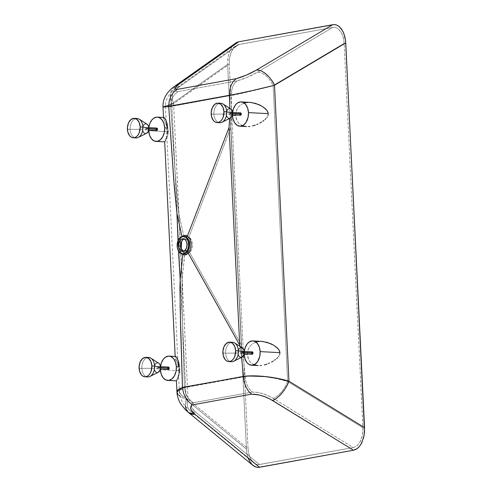 <?xml version="1.0" encoding="UTF-8"?>
<svg xmlns="http://www.w3.org/2000/svg" width="492" height="492" viewBox="0 0 492 492"><rect width="100%" height="100%" fill="white"/><g stroke="black" fill="none" stroke-linecap="round" stroke-linejoin="round"><path stroke-width="0.37" stroke-dasharray="2.46 1.84" d="M218.442 122.416A9.735 6.39 93 0 1 213.934 114.15L226.295 114.058A4.865 3.192 -87 0 0 230.354 118.092M134.66 137.625A9.735 6.39 93 0 1 130.152 129.359L142.508 129.267A4.865 3.192 -87 0 0 146.573 133.301M230.133 361.423A9.735 6.39 93 0 1 225.625 353.158L237.98 353.065A4.865 3.192 -87 0 0 242.046 357.1L241.72 357.235M146.345 376.632A9.735 6.39 93 0 1 141.837 368.367L154.199 368.274A4.865 3.192 -87 0 0 158.258 372.309M232.519 342.278A9.735 6.39 -87 0 0 225.625 353.158L222.876 353.016L225.625 353.158A9.735 6.39 -87 0 0 231.498 361.718M148.738 357.487A9.735 6.39 -87 0 0 141.837 368.367L139.088 368.225L141.837 368.367A9.735 6.39 -87 0 0 147.711 376.927M137.047 118.48A9.735 6.39 -87 0 0 130.152 129.359L127.403 129.218L130.152 129.359A9.735 6.39 -87 0 0 136.02 137.92M220.834 103.271A9.735 6.39 -87 0 0 213.934 114.15L211.185 114.009L213.934 114.15A9.735 6.39 -87 0 0 219.807 122.717M251.412 352.739L251.375 353.207L240.379 352.629A1.218 0.799 93 0 1 241.24 351.27A1.218 0.799 93 0 1 241.972 352.34L244.37 352.469L241.972 352.34A1.218 0.799 93 0 1 241.111 353.699A1.218 0.799 93 0 1 240.379 352.629L251.375 353.207A1.218 0.799 -87 0 0 252.113 354.277M167.631 367.948L167.594 368.416L156.591 367.838A1.218 0.799 93 0 1 157.452 366.478A1.218 0.799 93 0 1 158.19 367.549L160.589 367.678L158.19 367.549A1.218 0.799 93 0 1 157.323 368.908A1.218 0.799 93 0 1 156.591 367.838L167.594 368.416A1.218 0.799 -87 0 0 168.325 369.486M155.939 128.941L155.903 129.408L144.9 128.83A1.218 0.799 93 0 1 145.767 127.471A1.218 0.799 93 0 1 146.499 128.541L148.898 128.67L146.499 128.541A1.218 0.799 93 0 1 145.638 129.9A1.218 0.799 93 0 1 144.9 128.83L155.903 129.408A1.218 0.799 -87 0 0 156.634 130.478M239.727 113.732L239.684 114.199L228.688 113.621A1.218 0.799 93 0 1 229.549 112.262A1.218 0.799 93 0 1 230.281 113.332L232.685 113.461L230.281 113.332A1.218 0.799 93 0 1 229.42 114.691A1.218 0.799 93 0 1 228.688 113.621L239.684 114.199A1.218 0.799 -87 0 0 240.422 115.269M148.719 130.712L168.35 131.751L168.362 132.459L167.434 136.413L164.685 141.874L167.79 135.466L168.35 131.751L167.421 127.766L163.535 118.037L167.637 128.363L168.35 131.751L148.719 130.712L148.892 127.151M177.735 363.649L179.531 367.998L180.041 370.759L160.41 369.72L180.041 370.759L179.482 374.474L176.388 380.882L179.131 375.427L180.004 372.143L179.869 369.332L177.999 364.215M254.721 364.929L251.295 363.053L249.524 361.128L247.833 357.456L247.408 354.683L244.192 354.511L247.408 354.683L248.829 359.996L250.354 362.155L253.497 364.443L258.712 365.587M243.03 125.921L239.604 124.045L237.833 122.121L236.142 118.449L235.717 115.675L232.507 115.503L235.717 115.675L237.138 120.989L238.663 123.148L241.806 125.442L247.021 126.579M181.597 241.271L182.944 238.718L185.195 236.861L187.071 236.511L188.977 237.144L186.4 239.278C187.87 240.256 188.7 241.972 188.879 244.419C188.94 246.898 188.295 248.878 186.942 250.367L183.448 251.271L184.518 251.492L186.942 250.367C188.295 248.878 188.94 246.898 188.879 244.419L187.04 244.321L188.879 244.419C188.7 241.972 187.87 240.256 186.4 239.278L185.195 238.866L182.883 239.641L183.504 238.571L182.883 239.641M181.542 253.866L179.598 251.338L178.516 247.777L178.424 244.143L179.457 240.016L178.387 243.577L178.264 246.178L177.145 246.117L178.264 246.178L179.002 249.838L180.047 251.799L182.243 253.595L183.504 253.884M165.404 105.903L171.763 103.996L186.228 399.664L179.986 396.22M178.922 395.34L178.086 394.473M177.089 392.8L176.935 392.001L179.494 395.832L186.228 399.664L171.763 103.996L227.63 64.341L246.449 449.098L246.873 453.095L248.325 458.544M178.03 240.121L178.245 245.68M177.304 362.739L176.204 360.341L177.304 362.739M175.669 358.994L176.204 360.341M175.177 356.448L175.213 357.137L175.687 356.497L175.324 356.559M163.504 117.44L163.535 118.129L164.008 117.496L163.651 117.551M240.114 346.448L241.59 357.327L239.998 345.956M246.523 126.561L244.315 126.272M235.717 115.675L236.172 111.413L237.913 107.576L240.803 104.661L244.506 102.926L240.803 104.661L237.913 107.576L236.609 110.067L235.717 115.675M247.218 102.422L250.034 102.379L244.506 102.926M258.214 365.568L257.347 365.494M247.408 354.683L247.857 350.421L249.604 346.583L252.494 343.668L256.191 341.934L252.494 343.668L249.604 346.583L248.3 349.074L247.408 354.683M258.909 341.43L261.719 341.387L256.191 341.934M235.139 43.333L231.228 47.742L229.081 52.57L227.845 58.253L227.63 64.341L246.449 449.098L247.255 455.002L249.013 460.143L250.649 462.941L252.9 465.383M181.253 248.854L184.906 253.767L183.448 251.271L184.906 253.767L182.015 279.561L178.774 213.264L176.161 186.763L170.669 106.58L175.152 173.418L177.907 206.708L178.774 213.264L184.106 237.519L178.774 213.264L182.015 279.561L184.801 253.731C186.511 254.382 188.122 253.964 189.641 252.47L186.942 250.367L189.721 252.39C193.485 248.78 193.03 239.346 188.977 237.144L191.314 239.961L192.323 244.223L191.739 248.792L189.641 252.47L241.529 345.169L230.883 127.526L188.891 237.089L230.883 127.526L231.486 117.533L231.437 95.368L170.669 106.58L166.401 107.078L165.533 106.715L173.596 103.72A17.035 12.294 54.6 0 1 176.536 87.914A17.035 12.294 54.6 0 1 179.795 86.463L238.952 44.471L178.375 87.533L176.425 89.415L175.853 90.811L176.831 91.549L177.944 91.629L237.046 80.897L247.328 77.305L257.218 72.318L332.703 27.454L238.952 44.471L236.873 45.19L233.177 48.511L230.514 53.917L229.438 58.892L229.247 64.218L229.438 58.892L231.062 52.404L234.02 47.46L237.9 44.747L332.703 27.454L334.818 27.411L336.866 28.05L338.773 29.342L341.227 32.41L343.022 36.605L344.154 43.364L362.991 429.571L362.137 436.49L359.806 442.308L357.278 445.451L355.329 446.81L353.244 447.529L258.441 464.651L256.35 464.356L253.429 462.658L250.975 459.589L249.696 456.902L248.755 453.802L248.048 448.636L229.247 64.218L248.048 448.636L188.055 399.387L180.478 246.929L173.596 103.72L229.247 64.218L173.596 103.72L188.055 399.387L181.253 395.162L179.365 391.884L180.226 389.738L184.408 387.468L245.194 376.62L242.857 352.826L241.529 345.169L189.641 252.47L187.292 253.909L184.801 253.731L182.637 251.91L181.24 248.804M246.449 449.098L186.228 399.664L246.449 449.098M184.426 236.388L181.456 237.439L179.469 240.004L182.157 236.406M181.96 236.511L180.392 238.294L179.205 240.656L178.375 246.332L179.033 249.973L181.173 253.54M182.969 253.817L182.249 253.601L182.569 254.149L179.475 250.883L178.264 246.178L178.996 241.111L180.047 239.001L181.739 236.947L181.456 237.433L184.414 236.381M232.119 46.389L230.416 49.231L228.147 56.291L227.63 64.341L171.763 103.996A19.465 14.053 54.6 0 1 175.127 85.928L170.552 93.683L171.763 103.996L163 107.004M185.459 406.195A19.465 12.011 129.4 0 1 186.228 399.664L185.558 406.989L188.504 412.517M252.599 465.124L252.913 465.395M287.629 381.503L362.955 427.782L344.154 43.364L273.152 85.559L287.629 381.503L273.152 85.559L251.965 90.995L231.443 95.491L231.449 119.538L230.883 127.526L241.529 345.169L242.857 352.826L245.182 376.497L254.813 376.066L265.908 376.86L277.224 378.735L287.629 381.503A17.035 7.454 121.6 0 1 273.165 398.323L268.263 395.74L262.802 393.668L257.261 392.358L252.267 392.05L193.165 402.782L191.462 404.486L191.247 405.58L192.015 408.083L195.73 412.198L259.499 464.546L353.244 447.529L273.165 398.323L353.244 447.529L355.329 446.81L357.278 445.451L359.025 443.489L360.513 441.004L362.499 434.83L362.955 427.782L287.629 381.503C275.692 377.512 257.162 374.972 245.182 376.497L245.809 381.214L247.279 385.519L249.493 389.227L252.267 392.05C259.321 392.112 266.289 394.203 273.165 398.323A17.035 7.454 -58.4 0 0 287.629 381.503M186.443 236.523L187.071 236.511M182.015 279.561L182.163 313.336L184.408 387.468L182.022 306.59L182.015 279.561M184.137 238.964L186.4 239.278L188.977 237.144L186.917 236.504M186.911 236.504L184.014 237.599L181.622 241.197M334.818 27.411L332.703 27.454L257.218 72.318A17.035 9.237 59.3 0 1 273.152 85.559L344.154 43.364L343.447 38.198L341.909 33.696L338.773 29.342L336.866 28.05L334.818 27.411M237.046 80.897L234.53 83.351L232.667 86.752L231.609 90.866L231.443 95.491C243.38 93.203 261.572 88.806 273.152 85.559A17.035 9.237 -120.7 0 0 257.218 72.318C250.729 76.119 244.007 78.978 237.046 80.897L177.944 91.629L174.863 94.175L172.526 97.662L171.093 101.844L170.662 106.401L231.437 95.368L231.609 90.866L232.667 86.752L234.53 83.351L237.046 80.897M170.662 106.401L171.093 101.844L172.526 97.662L174.863 94.175L177.944 91.629C174.685 91.42 175.3 89.698 179.795 86.463A17.035 12.294 -125.4 0 0 176.394 88.013A17.035 12.294 -125.4 0 0 173.596 103.72L165.429 106.887L170.662 106.401M245.194 376.62L184.42 387.653L184.734 389.953L186.105 394.393L188.387 398.354L193.165 402.782L252.267 392.05L249.493 389.227L247.279 385.519L245.809 381.214L245.194 376.62M188.055 399.387L248.048 448.636L248.755 453.802L250.293 458.304L253.706 462.898L190.047 410.636A17.035 10.51 129.4 0 1 187.704 400.746A17.035 10.51 129.4 0 1 188.055 399.387A17.035 10.51 -50.6 0 0 189.967 410.574A17.035 10.51 -50.6 0 0 195.73 412.198A17.035 10.51 129.4 0 1 192.52 411.915A17.035 10.51 129.4 0 1 190.047 410.636L187.12 407.985C182.827 404.178 180.244 398.809 179.365 391.884L181.763 395.623L188.055 399.387M253.429 462.658L255.336 463.95L257.384 464.589L259.499 464.546L195.73 412.198C190.878 408.126 190.023 404.99 193.165 402.782L189.82 400.064L187.138 396.447L185.293 392.204L184.408 387.468L179.365 391.884L165.429 106.887C165.49 102.01 165.909 101.131 167.532 97.477C172.169 90.147 174.033 90.104 176.536 87.914L235.822 45.836M232.507 115.503L232.679 111.942M232.488 114.956A12.165 7.989 93 0 1 232.624 112.324M244.192 354.511L244.364 350.95M244.173 353.963A12.165 7.989 93 0 1 244.315 351.331M160.41 369.72L160.583 366.153M160.392 369.172A12.165 7.989 93 0 1 160.533 366.54M148.701 130.165A12.165 7.989 93 0 1 148.842 127.533M240.551 112.84A1.218 0.799 -87 0 0 239.684 114.199M156.763 128.049A1.218 0.799 -87 0 0 155.903 129.408M168.455 367.057A1.218 0.799 -87 0 0 167.594 368.416M252.236 351.848A1.218 0.799 -87 0 0 251.375 353.207M226.701 111.278L226.283 113.578L226.627 115.86M227.169 116.985L227.642 117.576M228.485 118.16L229.407 118.338M230.035 118.228L230.342 118.098M230.49 108.794L229.561 108.615M228.94 108.732L228.048 109.236M227.279 110.11L226.867 110.86M230.281 113.332L229.844 114.538L228.965 114.433L228.694 113.381L229.124 112.416L229.881 112.391L230.281 113.332M142.914 126.487L142.502 128.787L142.84 131.069M143.381 132.194L143.861 132.785M144.697 133.369L145.626 133.547M146.247 133.437L146.555 133.307M146.702 124.002L145.78 123.824M145.152 123.935L144.261 124.445M143.492 125.319L143.086 126.069M146.499 128.541L146.062 129.747L145.177 129.642L144.906 128.59L145.343 127.625L146.093 127.6L146.499 128.541M154.605 365.494L154.193 367.795L154.531 370.076M155.072 371.202L155.546 371.792M156.388 372.376L157.311 372.555M157.938 372.444L158.246 372.315M158.393 363.01L157.471 362.832M156.843 362.942L155.952 363.453M155.183 364.326L154.771 365.076M158.19 367.549L157.748 368.754L156.868 368.649L156.597 367.598L157.028 366.632L157.784 366.608L158.19 367.549M238.392 350.286L237.974 352.586L238.319 354.867M238.86 355.993L239.333 356.583M240.17 357.167L241.098 357.346M242.181 347.801L241.252 347.623M240.625 347.733L239.733 348.244M238.964 349.117L238.558 349.867M241.972 352.34L241.535 353.545L240.65 353.441L240.379 352.389L240.816 351.423L241.566 351.399L241.972 352.34M158.738 363.194A4.865 3.192 -87 0 0 154.199 368.274L141.837 368.367A9.735 6.39 93 0 1 147.348 357.647M242.525 347.985A4.865 3.192 -87 0 0 237.98 353.065L225.625 353.158A9.735 6.39 93 0 1 231.135 342.438M147.053 124.187A4.865 3.192 -87 0 0 142.508 129.267L130.152 129.359A9.735 6.39 93 0 1 135.663 118.64M230.834 108.978A4.865 3.192 -87 0 0 226.295 114.058L213.934 114.15A9.735 6.39 93 0 1 219.444 103.431M244.198 353.865L241.111 353.699M160.417 369.074L157.323 368.908M148.725 130.066L145.638 129.9M232.513 114.857L229.42 114.691M185.06 238.854L183.227 238.755M178.854 249.426L179.033 249.973M179.285 240.397L179.518 239.868M182.557 251.394L184.395 251.492M181.905 240.502L181.345 241.75M181.468 249.573L181.038 248.275M232.636 112.428L229.549 112.262M148.855 127.631L145.767 127.471M160.546 366.638L157.452 366.478M244.327 351.429L241.24 351.27"/><path stroke-width="0.74" d="M222.058 122.225L230.354 118.092A4.865 3.192 -87 0 0 232.679 112.896L226.701 111.838A9.735 6.39 93 0 1 222.058 122.225A9.735 6.39 93 0 1 218.442 122.416M138.277 137.434L146.573 133.301A4.865 3.192 -87 0 0 148.892 128.105L142.92 127.047A9.735 6.39 93 0 1 138.277 137.434A9.735 6.39 93 0 1 134.66 137.625M233.749 361.233L242.046 357.1A4.865 3.192 -87 0 0 244.364 351.903L238.392 350.845A9.735 6.39 93 0 1 233.749 361.233A9.735 6.39 93 0 1 230.133 361.423M149.962 376.442L158.258 372.309A4.865 3.192 -87 0 0 160.583 367.112L154.605 366.054A9.735 6.39 93 0 1 149.962 376.442A9.735 6.39 93 0 1 146.345 376.632M228.743 361.577L231.498 361.718A9.735 6.39 -87 0 0 238.392 350.845L235.643 350.698A9.735 6.39 93 0 1 228.743 361.577A9.735 6.39 93 0 1 222.876 353.016A9.735 6.39 93 0 1 229.77 342.137A9.735 6.39 93 0 1 235.643 350.698L238.392 350.845A9.735 6.39 -87 0 0 232.519 342.278L229.77 342.137M144.962 376.786L147.711 376.927A9.735 6.39 -87 0 0 154.605 366.054L151.856 365.907A9.735 6.39 93 0 1 144.962 376.786A9.735 6.39 93 0 1 139.088 368.225A9.735 6.39 93 0 1 145.989 357.346A9.735 6.39 93 0 1 151.856 365.907L154.605 366.054A9.735 6.39 -87 0 0 148.738 357.487L145.989 357.346M133.27 137.778L136.02 137.92A9.735 6.39 -87 0 0 142.92 127.047L140.171 126.899A9.735 6.39 93 0 1 133.27 137.778A9.735 6.39 93 0 1 127.403 129.218A9.735 6.39 93 0 1 134.298 118.338A9.735 6.39 93 0 1 140.171 126.899L142.92 127.047A9.735 6.39 -87 0 0 137.047 118.48L134.298 118.338M217.058 122.57L219.807 122.717A9.735 6.39 -87 0 0 226.701 111.838L223.952 111.69A9.735 6.39 93 0 1 217.058 122.57A9.735 6.39 93 0 1 211.185 114.009A9.735 6.39 93 0 1 218.079 103.129A9.735 6.39 93 0 1 223.952 111.69L226.701 111.838A9.735 6.39 -87 0 0 220.834 103.271L218.079 103.129M244.198 353.865L252.113 354.277A1.218 0.799 -87 0 0 252.974 352.918L244.37 352.469L252.974 352.918L252.273 351.854L251.412 352.739M160.417 369.074L168.325 369.486A1.218 0.799 -87 0 0 169.187 368.127L160.589 367.678L169.187 368.127L168.485 367.063L167.631 367.948M148.725 130.066L156.634 130.478A1.218 0.799 -87 0 0 157.495 129.119L148.898 128.67L157.495 129.119L156.8 128.055L155.939 128.941M232.513 114.857L240.422 115.269A1.218 0.799 -87 0 0 241.283 113.91L232.685 113.461L241.283 113.91L240.582 112.846L239.727 113.732M164.679 127.815A12.165 7.989 93 0 1 156.062 141.419A12.165 7.989 93 0 1 148.719 130.712L148.701 130.165A12.165 7.989 93 0 0 148.719 130.712L149.556 135.226L151.475 138.824L154.193 140.97L157.292 141.339L160.3 139.863L162.76 136.776L164.297 132.545L164.679 127.815L167.68 127.975L164.679 127.815L163.848 123.308L161.923 119.704L159.211 117.557L156.893 117.108L153.818 118.135L151.776 120.036L149.74 123.763L148.842 127.533A12.165 7.989 93 0 1 157.342 117.114A12.165 7.989 93 0 1 164.679 127.815M167.717 129.408L167.68 127.975L167.717 129.408M167.378 133.615L167.667 130.829L167.378 133.615M166.573 137.262L166.874 136.143L166.573 137.262M165.945 139.168L166.259 138.277L165.945 139.168M165.38 140.558L165.65 139.931L165.38 140.558M164.961 141.432L165.146 141.056L164.961 141.432M164.728 141.831L156.062 141.419M176.37 366.823A12.165 7.989 93 0 1 167.747 380.427A12.165 7.989 93 0 1 160.41 369.72L160.392 369.172A12.165 7.989 93 0 0 160.41 369.72L161.241 374.234L163.166 377.831L165.884 379.978L168.977 380.347L171.991 378.871L174.451 375.783L175.988 371.552L176.37 366.823L179.371 366.983L176.37 366.823L175.533 362.315L173.614 358.711L170.896 356.565L168.584 356.116L165.509 357.143L163.467 359.043L161.425 362.77L160.533 366.54A12.165 7.989 93 0 1 169.033 356.122A12.165 7.989 93 0 1 176.37 366.823M179.402 368.41L179.365 369.836L179.402 368.41M179.076 372.616L179.365 369.836L179.076 372.616M178.27 376.269L178.571 375.15L178.27 376.269M177.649 378.176L177.963 377.278L177.649 378.176M177.083 379.56L177.354 378.932L177.083 379.56M176.665 380.439L176.849 380.064L176.665 380.439M176.431 380.839L167.747 380.427M260.151 351.614A12.165 7.989 93 0 1 251.535 365.218A12.165 7.989 93 0 1 244.192 354.511L244.173 353.963A12.165 7.989 93 0 0 244.192 354.511L245.028 359.025L246.947 362.622L248.934 364.394L251.978 365.218L255.053 364.197L257.691 361.479L259.77 356.343L260.151 351.614L279.923 352.659L260.151 351.614L259.321 347.106L257.402 343.502L254.684 341.356L252.371 340.907L249.29 341.934L247.248 343.834L245.213 347.561L244.315 351.331A12.165 7.989 93 0 1 252.814 340.913A12.165 7.989 93 0 1 260.151 351.614M279.905 353.367L279.923 352.659L279.905 353.367M279.567 354.726L279.782 354.062L279.567 354.726M278.939 355.95L278.546 356.516L278.939 355.95M277.66 357.567L276.676 358.533L277.66 357.567M275.618 359.418L274.505 360.249L275.618 359.418M273.337 361.023L272.131 361.743L273.337 361.023M271.516 362.081L272.131 361.743L271.516 362.081M269.628 363.022L268.331 363.582L269.628 363.022M267.002 364.092L265.643 364.541L267.002 364.092M264.272 364.923L265.643 364.541L264.272 364.923M261.504 365.439L260.102 365.568L261.504 365.439M251.535 365.218L258.214 365.568M248.466 112.606A12.165 7.989 93 0 1 239.844 126.21A12.165 7.989 93 0 1 232.507 115.503L232.488 114.956A12.165 7.989 93 0 0 232.507 115.503L233.017 118.947L234.69 122.834L237.242 125.386L240.293 126.21L243.368 125.189L246.006 122.471L248.085 117.336L248.466 112.606L268.238 113.652L248.466 112.606L247.63 108.099L245.711 104.495L242.993 102.348L240.68 101.905L237.605 102.926L235.563 104.827L233.522 108.554L232.624 112.324A12.165 7.989 93 0 1 241.123 101.905A12.165 7.989 93 0 1 248.466 112.606M268.22 114.359L268.238 113.652L268.22 114.359M267.882 115.718L268.091 115.054L267.882 115.718M267.248 116.942L266.855 117.508L267.248 116.942M265.975 118.56L264.985 119.525L265.975 118.56M263.927 120.411L262.814 121.241L263.927 120.411M261.646 122.016L260.44 122.736L261.646 122.016M259.825 123.074L260.44 122.736L259.825 123.074M257.937 124.015L256.639 124.574L257.937 124.015M255.311 125.085L253.952 125.534L255.311 125.085M252.581 125.915L253.952 125.534L252.581 125.915M249.813 126.432L248.411 126.561L249.813 126.432M239.844 126.21L246.523 126.561M178.744 245.828A6.328 4.151 93 0 1 183.227 238.755A6.328 4.151 93 0 1 187.04 244.321L186.511 247.937L184.764 250.588L182.384 251.381L180.177 250.047L179.008 247.617L178.762 244.592L179.488 241.677L181.019 239.567L182.993 238.755L184.943 239.438L186.407 241.455L187.04 244.321A6.328 4.151 93 0 1 182.557 251.394A6.328 4.151 93 0 1 178.744 245.828L180.607 245.926L178.744 245.828M181.13 242.292L180.607 245.926L180.871 247.728L182.354 250.52L183.448 251.271L181.038 248.275L180.607 245.926L181.345 241.75L182.883 239.641L181.13 242.292M182.434 253.823L184.721 253.749L187.058 252.298L188.239 250.705L189.623 246.443L189.715 244.087L188.639 244.032A8.758 5.75 93 0 1 182.434 253.823A8.758 5.75 93 0 1 177.145 246.117A8.758 5.75 93 0 1 183.356 236.326A8.758 5.75 93 0 1 188.639 244.032L189.715 244.087L188.688 239.795L186.32 236.99L183.885 236.394M178.245 245.68L176.917 213.091L174.266 186.622L168.713 106.512L163.123 107.102L165.786 105.774M180.054 396.269L178.922 395.34M178.086 394.473L177.089 392.8M248.325 458.544L249.788 461.619L252.599 465.124L255.932 467.062L258.318 467.4L353.477 450.223L356.995 448.716L359.117 446.81L360.974 444.258L363.643 437.609L364.541 431.736L345.753 42.902L274.487 85.257L288.964 381.202C276.16 377.173 256.246 374.701 243.423 376.386L241.59 357.327L243.435 376.521L182.452 387.388L176.935 392.001L177.895 389.75L182.452 387.388L180.133 306.559L180.164 279.536L178.547 251.123L180.17 279.536L182.858 254.647L181.136 253.503L182.858 254.647L180.17 279.536L179.931 288.005L180.589 326.78L182.458 387.591L243.423 376.386L248.288 375.962L265.631 376.577L277.783 378.428L288.964 381.202L274.487 85.257L251.683 90.743L229.684 95.38L229.758 108.289L229.678 95.245L168.707 106.315L173.744 179.961L176.917 213.104L178.049 240.674M178.184 364.615L177.735 363.649M176.204 360.341L175.669 358.994M175.213 357.044L175.687 356.497L176.265 356.952L177.803 359.578L178.836 362.911L179.371 366.983L177.803 359.578L176.622 357.389L175.478 356.472M163.535 118.037L164.008 117.496L164.586 117.951L166.118 120.571L167.151 123.904L167.68 127.975L166.118 120.571L164.943 118.388L163.799 117.465M240.201 346.897L239.702 345.077L229.063 127.428L187.397 236.092C185.915 235.016 184.1 235.164 181.972 236.547L179.445 224.826L181.972 236.547L184.685 235.41L187.403 236.098L229.063 127.428L229.672 118.431L229.057 127.422L239.709 345.083L240.114 346.448M244.315 126.272L243.03 125.921M244.506 102.926L247.218 102.422M249.948 102.373L255.6 103.394L262.07 106.254L266.473 109.808L267.955 112.25L268.238 113.652L267.322 110.958L265.483 108.787L262.07 106.254L258.927 104.624L251.437 102.502L241.123 101.905M257.347 365.494L254.721 364.929M256.191 341.934L258.909 341.43M261.639 341.38L267.291 342.401L273.761 345.261L278.158 348.816L279.64 351.257L279.923 352.659L279.013 349.966L277.174 347.795L273.761 345.261L270.618 343.631L263.122 341.509L252.814 340.913M252.599 465.124L254.776 466.601L257.119 467.326L259.536 467.277L194.998 414.301C190.146 410.23 189.291 407.093 192.427 404.885L188.614 401.779L185.558 397.647L183.454 392.794L182.458 387.591L183.454 392.794L185.558 397.647L188.614 401.779L192.427 404.885L251.529 394.154L248.362 390.925L245.828 386.694L244.143 381.767L243.435 376.521L244.143 381.767L245.828 386.694L248.362 390.925L251.529 394.154C258.589 394.215 265.557 396.306 272.433 400.427C277.463 399.442 286.264 389.203 288.964 381.202A19.465 8.518 121.6 0 1 272.433 400.427L353.477 450.223L270.071 399.086L264.831 396.724L259.259 395.002L251.529 394.154L192.427 404.885L191.357 405.648L190.515 407.683L191.283 410.187L194.998 414.301L259.536 467.277L353.477 450.223L355.857 449.405L358.084 447.849L360.082 445.611L361.786 442.769L364.049 435.709L364.572 427.659L288.964 381.202L364.572 427.659L345.599 40.879L343.871 33.456L341.546 29.059L338.539 26.045L336.27 24.938L333.883 24.6L238.725 41.777L235.207 43.284L232.119 46.389M178.854 84.273L175.017 87.988L175.201 89.083L177.003 89.439L236.105 78.708L246.387 75.116L256.277 70.122L332.666 24.723L238.725 41.777L178.854 84.273L238.725 41.777L236.345 42.595L175.127 85.928A19.465 14.053 54.6 0 1 178.854 84.273L175.127 85.928C174.408 86.678 169.961 88.818 165.687 95.768C163.707 99.402 162.809 103.148 163 107.004L168.713 106.512L229.684 95.38C242.47 92.963 262.039 88.486 274.487 85.257L345.753 42.902L344.947 36.998L343.188 31.857L339.603 26.876L337.426 25.399L335.083 24.674L332.666 24.723L256.277 70.122A19.465 10.56 59.3 0 1 274.487 85.257C270.994 76.875 261.295 68.819 256.277 70.122C249.788 73.929 243.066 76.789 236.105 78.708L233.226 81.506L231.092 85.399L229.875 90.097L229.678 95.245L229.875 90.097L231.092 85.399L233.226 81.506L236.105 78.708L177.003 89.439L173.479 92.348L170.816 96.334L169.193 101.106L168.707 106.315L169.193 101.106L170.816 96.334L173.479 92.348L177.003 89.439C173.744 89.23 174.359 87.508 178.854 84.273M179.445 224.826L176.917 213.104L179.445 224.826M239.709 345.07L188.233 253.134L185.632 254.788L182.858 254.647C185.06 255.243 186.855 254.739 188.233 253.134L239.709 345.07M187.403 236.098L190.023 239.229L191.16 244.02L190.502 249.13L188.227 253.14L190.502 249.13L191.16 244.02L190.023 239.229L187.397 236.092L186.32 236.99C188.891 239.665 190.023 242.033 189.715 244.087L189.119 248.7L187.058 252.298L188.227 253.14L187.058 252.298L182.969 253.817M177.145 246.117L178.024 250.096L180.054 252.882L182.753 253.829L185.484 252.71L187.606 249.782L188.608 245.748L188.27 241.554L186.653 238.196L185.226 236.923L183.596 236.351L181.905 236.529L180.3 237.445L177.883 241.117L177.145 246.117M187.409 236.105L186.32 236.99L184.414 236.381M182.249 253.595L182.864 254.647L182.243 253.595M176.388 380.876L176.935 392.001C177.255 396.626 178.651 400.777 181.118 404.455L185.41 409.719L188.504 412.517L194.998 414.301A19.465 12.011 129.4 0 1 188.504 412.517A19.465 12.011 129.4 0 1 185.459 406.195M181.413 249.395L180.871 245.016L181.597 241.271M186.443 236.523L187.071 236.511M182.883 239.641L184.137 238.964M181.622 241.197L181.253 248.854M239.684 114.199L240.545 115.263L241.283 113.91A1.218 0.799 -87 0 0 240.551 112.84L232.636 112.428L231.806 109.968L230.49 108.794M251.375 353.207L252.236 354.271L252.974 352.918A1.218 0.799 -87 0 0 252.236 351.848L244.327 351.429L243.7 349.32L242.181 347.801M167.594 368.416L168.448 369.48L169.187 368.127A1.218 0.799 -87 0 0 168.455 367.057L160.546 366.638L159.709 364.185L158.393 363.01M155.903 129.408L156.757 130.472L157.495 129.119A1.218 0.799 -87 0 0 156.763 128.049L148.855 127.631L148.018 125.177L146.702 124.002M223.952 111.69L222.974 107.274L220.723 104.175L217.722 103.123L214.69 104.372L212.335 107.619L211.216 112.102L211.597 116.764L213.387 120.497L214.979 121.911L216.787 122.545L218.663 122.348L220.447 121.327L221.984 119.581L223.14 117.25L223.952 111.69M226.627 115.86L227.169 116.985M227.642 117.576L228.485 118.16M229.407 118.338L230.035 118.228M230.342 118.098L232.273 115.675L232.636 112.428M229.561 108.615L228.94 108.732M228.048 109.236L227.279 110.11M226.867 110.86L226.701 111.278M140.171 126.899L139.193 122.483L136.936 119.384L133.941 118.332L130.903 119.581L128.547 122.828L127.434 127.311L127.815 131.967L129.605 135.706L131.192 137.12L133 137.754L134.882 137.557L136.665 136.536L138.197 134.79L139.353 132.459L140.171 126.899M142.84 131.069L143.381 132.194M143.861 132.785L144.697 133.369M145.626 133.547L146.247 133.437M146.555 133.307L148.32 131.303L148.855 127.637M145.78 123.824L145.152 123.935M144.261 124.445L143.492 125.319M143.086 126.069L142.914 126.487M151.856 365.907L150.878 361.491L148.627 358.391L145.632 357.34L142.594 358.588L140.238 361.835L139.119 366.319L139.5 370.974L141.296 374.713L142.883 376.128L144.691 376.761L146.567 376.564L148.35 375.544L149.888 373.797L151.044 371.466L151.856 365.907M154.531 370.076L155.072 371.202M155.546 371.792L156.388 372.376M157.311 372.555L157.938 372.444M158.246 372.315L160.177 369.892L160.546 366.645M157.471 362.832L156.843 362.942M155.952 363.453L155.183 364.326M154.771 365.076L154.605 365.494M235.643 350.698L234.666 346.282L232.415 343.182L229.413 342.131L226.382 343.379L224.026 346.626L222.907 351.11L223.288 355.765L225.078 359.504L226.664 360.919L228.479 361.552L230.354 361.356L232.138 360.335L233.675 358.588L234.832 356.257L235.643 350.698M238.319 354.867L238.86 355.993M239.333 356.583L240.17 357.167M241.098 357.346L241.72 357.235M242.027 357.106L243.792 355.101L244.327 351.436M241.252 347.623L240.625 347.733M239.733 348.244L238.964 349.117M238.558 349.867L238.392 350.286M147.348 357.647A9.735 6.39 93 0 1 150.927 358.213A9.735 6.39 93 0 1 154.605 366.054L160.583 367.112A4.865 3.192 -87 0 0 158.738 363.194L150.927 358.213M231.135 342.438A9.735 6.39 93 0 1 234.709 343.004A9.735 6.39 93 0 1 238.392 350.845L244.364 351.903A4.865 3.192 -87 0 0 242.525 347.985L234.709 343.004M135.663 118.64A9.735 6.39 93 0 1 139.236 119.205A9.735 6.39 93 0 1 142.92 127.047L148.892 128.105A4.865 3.192 -87 0 0 147.053 124.187L139.236 119.205M219.444 103.431A9.735 6.39 93 0 1 223.017 103.996A9.735 6.39 93 0 1 226.701 111.838L232.679 112.896A4.865 3.192 -87 0 0 230.834 108.978L223.017 103.996M163 107.004L163.504 117.44M175.177 356.448L164.685 141.874M184.426 236.388L183.356 236.326M188.504 412.517L252.913 465.395M169.033 356.122L175.546 356.466M157.342 117.114L163.867 117.459"/></g></svg>
